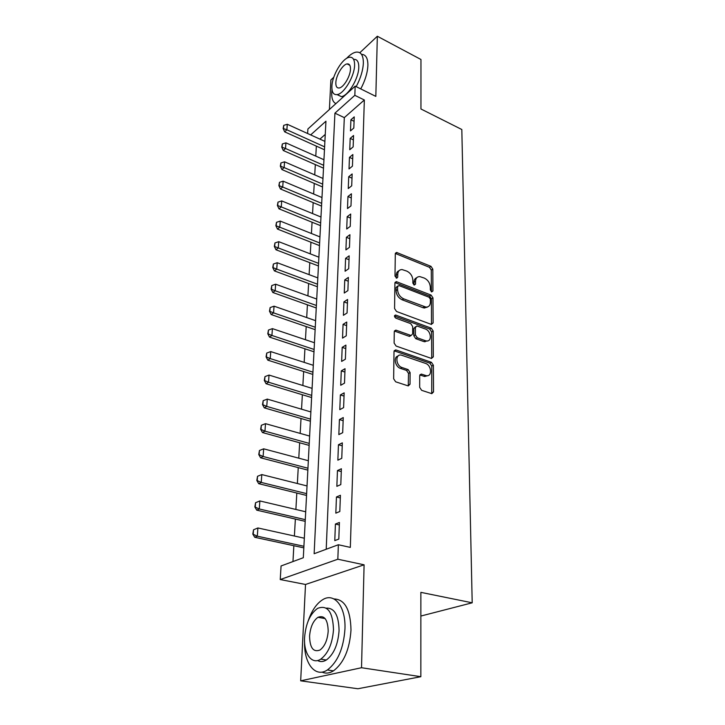 <?xml version="1.0" encoding="UTF-8"?>
<svg xmlns="http://www.w3.org/2000/svg" width="725" height="725" viewBox="0 0 725 725"><rect width="100%" height="100%" fill="white"/><g stroke="black" fill="none" stroke-linecap="round" stroke-linejoin="round"><path stroke-width="1.09" d="M431.647 291.921L432.934 290.97L432.807 269.111L430.967 266.338L396.584 252.454L395.297 253.877L394.998 276.08L396.747 278.183L397.717 277.14L397.753 274.249C397.952 271.195 399.375 269.627 402.04 269.555L406.834 271.123C410.513 272.99 412.525 276.017 412.869 280.212L412.86 283.094L414.183 285.079L415.516 284.137L415.525 281.255C415.697 278.201 417.102 276.642 419.73 276.578L424.352 278.101C427.958 279.941 429.952 282.931 430.324 287.091L430.333 289.955L431.647 291.921M419.684 387.377L421.669 390.34L431.81 393.657L433.523 391.944L433.369 365.219L431.429 362.31L396.049 350.003L394.01 351.58L393.648 378.794L395.66 381.803L408.257 385.917L410.033 384.196L410.096 372.55L408.121 369.587L402.058 367.539C395.705 365.699 394.971 353.818 401.251 355.087L425.502 363.388C431.683 365.21 432.472 377 426.282 375.668L421.379 374.091L419.693 375.786L419.684 387.377M420.853 676.697L357.905 688.75L300.676 680.829L361.521 667.725L420.853 676.697L420.872 592.361L472.202 602.801L461.816 129.512L420.953 108.986L420.962 59.495L377.335 36.25L375.831 96.389L355.168 86.139L354.833 95.328L364.34 99.987L350.329 547.393L338.367 544.747L337.832 559.22L280.24 579.547L281.073 565.962L303.313 557.724L325.942 121.211L310.663 134.904M361.521 667.725L364.095 564.811L337.832 559.22M431.248 324.374L433.124 322.933L432.979 297.912L431.103 295.093L396.312 281.635L394.907 283.131L394.572 308.56L396.521 311.478L431.248 324.374M433.169 331.008L433.314 356.863L431.411 358.413L396.095 346.042L394.119 343.079L394.273 331.742L395.868 330.129L411.093 335.503L412.652 333.908L412.679 326.54L410.749 323.64L395.841 318.166C394.173 316.752 394.083 315.701 395.551 315.013L431.266 328.153L433.169 331.008L431.602 331.896L431.728 357.715L433.314 356.863M377.335 36.25L359.817 52.744M333.79 77.231L330.89 79.958L329.404 109.502M353.827 128.026L354.235 116.888L350.9 119.797L350.474 130.908L353.827 128.026M353.138 146.894L353.555 135.521L350.184 138.393L349.749 149.731L353.138 146.894M352.441 166.152L352.858 154.543L349.459 157.361L349.015 168.934L352.441 166.152M351.716 185.808L352.151 173.964L348.716 176.728L348.263 188.545L351.716 185.808M350.982 205.882L351.426 193.792L347.955 196.502L347.493 208.564L350.982 205.882M350.238 226.39L350.692 214.029L347.184 216.693L346.713 229.009L350.238 226.39M349.468 247.334L349.93 234.71L346.396 237.311L345.916 249.898L349.468 247.334M348.689 268.73L349.16 255.834L345.589 258.372L345.1 271.232L348.689 268.73M426.989 307.373L426.291 307.11M347.891 290.607L348.372 277.421L344.765 279.895L344.257 293.036L347.891 290.607M347.076 312.964L347.565 299.488L343.922 301.89L343.405 315.321L347.076 312.964M346.242 335.829L346.74 322.045L343.061 324.374L342.535 338.113L346.242 335.829M345.381 359.21L345.897 345.118L342.182 347.366L341.638 361.413L345.381 359.21M344.511 383.135L345.037 368.717L341.276 370.883L340.732 385.256L344.511 383.135M343.614 407.613L344.157 392.859L340.36 394.944L339.798 409.643L343.614 407.613M342.698 432.671L343.251 417.564L339.418 419.558L338.838 434.61L342.698 432.671M341.765 458.318L342.327 442.857L338.448 444.76L337.859 460.167L341.765 458.318M340.804 484.599L341.384 468.758L337.46 470.561L336.853 486.339L340.804 484.599M339.817 511.515L340.415 495.284L336.445 496.987L335.829 513.146L339.817 511.515M364.34 99.987L344.312 117.622L326.214 549.251M335.412 524.048L334.778 540.614L338.811 539.092L339.418 522.462L335.412 524.048L339.327 524.963M316.354 146.115L315.783 156.111M315.312 164.575L314.732 174.879M314.251 183.407L313.653 194.019M313.173 202.619L312.557 213.558M312.067 222.222L311.433 233.504M310.934 242.232L310.282 253.859M309.792 262.658L309.113 274.648M308.614 283.511L307.917 295.873M307.418 304.808L306.702 317.559M306.195 326.567L305.452 339.717M304.935 348.798L304.174 362.364M303.657 371.517L302.869 385.519M302.352 394.744L301.537 409.19M301.02 418.488L300.177 433.405M299.652 442.776L298.782 458.173M298.247 467.625L297.359 483.521M296.815 493.045L295.891 509.457M295.356 519.064L294.395 536.02M293.852 545.707L292.963 561.558M325.262 134.406L319.906 139.118M420.862 616.051L472.202 602.801M364.095 564.811L305.524 584.468L300.676 680.829M305.524 584.468L280.24 579.547M307.618 133.527L307.898 128.996L355.168 86.139M354.833 95.328L334.923 113.172L314.142 553.719L338.367 544.747M344.312 117.622L334.923 113.172M350.9 119.797L354.072 121.302M350.184 138.393L353.401 139.88M349.459 157.361L352.703 158.829M348.716 176.728L351.997 178.178M347.955 196.502L351.281 197.925M347.184 216.693L350.538 218.089M346.396 237.311L349.785 238.679M345.589 258.372L349.015 259.713M344.765 279.895L348.236 281.209M343.922 301.89L347.429 303.177M343.061 324.374L346.613 325.625M342.182 347.366L345.771 348.589M341.276 370.883L344.91 372.061M340.36 394.944L344.04 396.086M339.418 419.558L343.133 420.663M338.448 444.76L342.218 445.821M337.46 470.561L341.276 471.567M336.445 496.987L340.315 497.948M416.748 277.72C414.999 278.373 414.075 279.868 414.002 282.215L415.525 281.255M413.993 284.988L414.002 282.215M398.977 270.76C397.246 271.44 396.33 272.926 396.24 275.228L397.753 274.249M396.203 278.028L396.24 275.228M431.402 291.794L431.284 270.072L429.445 267.298L395.343 253.478M431.475 324.447L431.429 298.836L429.562 296.027L394.98 282.623M430.378 299.208L429.064 297.232L398.986 285.568L397.608 286.529L397.572 289.619C397.898 293.924 399.946 297.005 403.716 298.854L425.947 307.092C428.747 307.101 430.224 305.497 430.396 302.262L430.378 299.208M397.699 286.049L396.086 287.499L397.608 286.529M427.505 306.947L424.397 308.016L422.847 307.654L402.185 299.806C398.424 297.957 396.376 294.885 396.049 290.589L396.086 287.499M431.602 358.467L431.728 357.715M410.975 335.485L409.127 336.3L394.391 331.044M394.472 316.073L429.698 329.041L431.266 328.153M425.358 340.687L426.391 340.94C432.263 341.964 431.239 330.854 425.339 328.996L416.893 325.951L415.389 327.537L415.371 334.887L417.301 337.787L425.358 340.687L423.79 341.566L427.705 340.886M415.543 326.739L413.839 328.434L415.389 327.537M423.79 341.566L415.742 338.675L413.812 335.775L413.839 328.434M431.602 331.896L429.698 329.041M427.75 375.65L424.687 376.502L419.857 374.943M398.088 356.038C393.186 356.945 395.089 366.868 400.481 368.391L402.058 367.539M408.257 385.917L408.51 373.393L406.535 370.43L400.481 368.391M431.737 393.639L431.774 366.053L429.843 363.162L394.155 350.809M324.9 141.384L287.281 124.265L286.882 129.802L324.619 146.858M283.52 128.126L283.72 125.352L283.149 128.47L286.882 129.802L284.671 131.85L324.465 149.767M287.281 124.265L283.72 125.352M283.149 128.47L284.671 131.85M356.183 86.637C360.597 78.282 362.98 70.443 363.361 63.12C363.388 55.308 360.987 51.638 356.147 52.118C353.184 52.635 349.976 54.747 346.523 58.444M331.996 89.519L331.733 92.374C331.497 98.446 332.893 102.189 335.911 103.602M360.751 88.903C365.155 80.575 367.539 72.754 367.892 65.449C367.938 58.19 365.808 54.484 361.494 54.348M353.601 59.377C357.099 59.051 358.83 61.707 358.784 67.352C358.712 78.373 348.208 95.89 341.375 96.624L337.071 94.622M354.597 65.223C354.652 59.55 352.93 56.894 349.432 57.266C342.508 57.973 332.141 75.355 331.896 86.393C331.742 92.293 333.518 95.029 337.197 94.594C344.003 93.842 354.507 76.261 354.597 65.223M335.838 82.713C335.757 86.492 336.889 88.242 339.246 87.97C343.641 87.489 350.392 76.188 350.474 69.074C350.519 65.395 349.405 63.673 347.121 63.918C342.68 64.38 335.983 75.599 335.838 82.713M304.582 641.987C303.857 663.239 315.185 678.192 327.392 669.963C337.705 662.052 343.559 648.413 344.955 629.046C345.952 606.58 334.352 592.271 322.788 599.629C316.598 603.472 311.696 610.649 308.107 621.153M321.991 672.093C325.616 673.743 329.44 673.335 333.473 670.861C343.804 662.985 349.649 649.392 350.991 630.088C350.538 609.707 344.855 599.312 333.944 598.932M326.214 608.13C334.479 607.804 338.765 615.298 339.064 630.614C338.031 644.561 333.799 654.349 326.368 659.995C323.241 661.889 320.305 662.07 317.568 660.52M333.491 629.662C332.811 611.737 327.51 604.641 317.613 608.366C310.146 613.776 305.805 623.464 304.591 637.438C303.521 653.524 311.768 665.215 320.767 659.143C328.18 653.47 332.431 643.646 333.491 629.662M309.575 636.097C309.847 647.851 313.309 652.5 319.97 650.035C324.755 646.41 327.492 640.093 328.198 631.085C327.8 619.494 324.374 614.9 317.94 617.319C313.137 620.827 310.345 627.089 309.575 636.097M391.002 682.415L395.433 681.563M323.948 159.736L285.931 142.852L285.514 148.498L323.658 165.309M282.125 146.794L282.333 143.967L281.753 147.13L285.514 148.498L283.294 150.519L323.513 168.173M285.931 142.852L282.333 143.967M281.753 147.13L283.294 150.519M322.978 178.45L284.553 161.811L284.127 167.575L322.679 184.132M280.702 165.844L280.919 162.962L280.33 166.17L284.127 167.575L281.889 169.559L322.534 186.95M284.553 161.811L280.919 162.962M280.33 166.17L281.889 169.559M321.991 197.535L283.14 181.159L282.714 187.041L321.683 203.344M279.252 185.283L279.469 182.337L278.871 185.609L282.714 187.041L280.448 188.989L321.547 206.108M283.14 181.159L279.469 182.337M278.871 185.609L280.448 188.989M320.976 217.02L281.708 200.916L281.273 206.915L320.667 222.938M277.766 205.13L277.992 202.13L277.394 205.447L281.273 206.915L278.989 208.827L320.532 225.647M281.708 200.916L277.992 202.13M277.394 205.447L278.989 208.827M319.942 236.894L280.24 221.08L279.796 227.215L319.634 242.938M276.261 225.393L276.488 222.33L275.872 225.711L279.796 227.215L277.494 229.082L319.498 245.594M280.24 221.08L276.488 222.33M275.872 225.711L277.494 229.082M318.891 257.185L278.744 241.679L278.282 247.941L318.574 263.356M274.712 246.092L274.947 242.957L274.322 246.4L278.282 247.941L275.962 249.763L318.438 265.948M278.744 241.679L274.947 242.957M274.322 246.4L275.962 249.763M317.822 277.902L277.213 262.713L276.742 269.111L317.496 284.2M273.135 267.235L273.37 264.036L272.745 267.534L276.742 269.111L274.403 270.896L317.36 286.737M277.213 262.713L273.37 264.036M272.745 267.534L274.403 270.896M316.725 299.053L275.645 284.209L275.174 290.752L316.39 305.488M271.522 288.84L271.766 285.568L271.132 289.13L275.174 290.752L272.808 292.483L316.263 307.962M275.645 284.209L271.766 285.568M271.132 289.13L272.808 292.483M315.602 320.667L274.05 306.177L273.561 312.865L315.266 327.238M269.872 310.916L270.126 307.581L269.473 311.206L273.561 312.865L271.177 314.55L315.139 329.639M274.05 306.177L270.126 307.581M269.473 311.206L271.177 314.55M314.46 342.744L272.41 328.633L271.92 335.467L314.115 349.459M268.187 333.491L268.44 330.074L267.788 333.763L271.92 335.467L269.51 337.098L313.988 351.788M272.41 328.633L268.44 330.074M267.788 333.763L269.51 337.098M313.291 365.309L270.742 351.589L270.235 358.585L312.937 372.17M266.465 356.573L266.728 353.075L266.066 356.836L270.235 358.585L267.806 360.153L312.819 374.417M270.742 351.589L266.728 353.075M266.066 356.836L267.806 360.153M312.094 388.364L269.038 375.07L268.513 382.22L311.732 395.388M264.707 380.172L264.969 376.601L264.299 380.426L268.513 382.22L266.066 383.733L311.614 397.554M269.038 375.07L264.969 376.601M264.299 380.426L266.066 383.733M310.871 411.945L267.289 399.094L266.755 406.408L310.499 419.123M262.903 404.323L263.175 400.662L262.495 404.568L266.755 406.408L264.29 407.858L310.391 421.207M267.289 399.094L263.175 400.662M262.495 404.568L264.29 407.858M309.62 436.051L265.504 423.672L264.96 431.157L309.24 443.392M261.054 429.028L261.335 425.285L260.647 429.263L264.96 431.157L262.459 432.544L309.14 445.386M265.504 423.672L261.335 425.285M260.647 429.263L262.459 432.544M308.343 460.719L263.673 448.82L263.112 456.487L307.953 468.223M259.169 454.321L259.459 450.488L258.752 454.548L263.112 456.487L260.601 457.801L307.853 470.126M263.673 448.82L259.459 450.488M258.752 454.548L260.601 457.801M307.038 485.949L261.798 474.576L261.227 482.424L306.639 493.634M257.239 480.213L257.529 476.289L256.813 480.43L261.227 482.424L258.689 483.666L306.539 495.438M261.798 474.576L257.529 476.289M256.813 480.43L258.689 483.666M305.696 511.778L259.876 500.948L259.296 508.986L305.288 519.644M255.263 506.739L255.562 502.715L254.837 506.929L259.296 508.986L256.732 510.155L305.198 521.338M259.876 500.948L255.562 502.715M254.837 506.929L256.732 510.155M304.328 538.213L257.91 527.963L257.312 536.192L303.911 546.269M253.233 533.908L253.542 529.785L252.798 534.089L257.312 536.192L254.729 537.288L303.829 547.855M257.91 527.963L253.542 529.785M252.798 534.089L254.729 537.288M431.493 291.849L432.934 290.97M396.285 278.065L397.717 277.14M414.075 285.034L415.516 284.137M395.75 253.596L397.237 252.59M429.445 267.298L430.967 266.338M431.284 270.072L432.807 269.111M395.37 282.732L396.883 281.762M429.562 296.027L431.103 295.093M431.429 298.836L432.979 297.912M431.556 323.821L433.124 322.933M396.049 290.589L397.572 289.619M402.185 299.806L403.716 298.854M422.847 307.654L424.397 306.729M394.744 331.135L396.294 330.228M409.127 336.3L410.685 335.412M394.491 315.937L395.877 315.094M413.812 335.775L415.371 334.887M415.742 338.675L417.301 337.787M420.065 375.006L421.66 374.163M423.926 376.302L425.53 375.478M406.535 370.43L408.121 369.587M408.51 373.393L410.096 372.55M408.438 385.02L410.033 384.196M394.482 350.891L396.049 350.003M429.843 363.162L431.429 362.31M431.774 366.053L433.369 365.219M431.91 392.751L433.523 391.944M395.406 253.243L396.584 252.454M395.034 282.451L396.312 281.635M424.397 308.016L425.947 307.092M394.418 330.981L395.868 330.129M409.534 336.4L411.093 335.503M394.572 315.611L395.551 315.013M424.823 341.819L426.391 340.94M419.884 374.879L421.379 374.091M424.687 376.502L426.282 375.668M394.164 350.782L395.687 349.912M349.84 65.295L347.121 63.918M341.375 96.624L337.197 94.594M325.135 618.588L317.94 617.319M326.368 659.995L320.767 659.143M327.392 669.963L333.473 670.861"/></g></svg>
